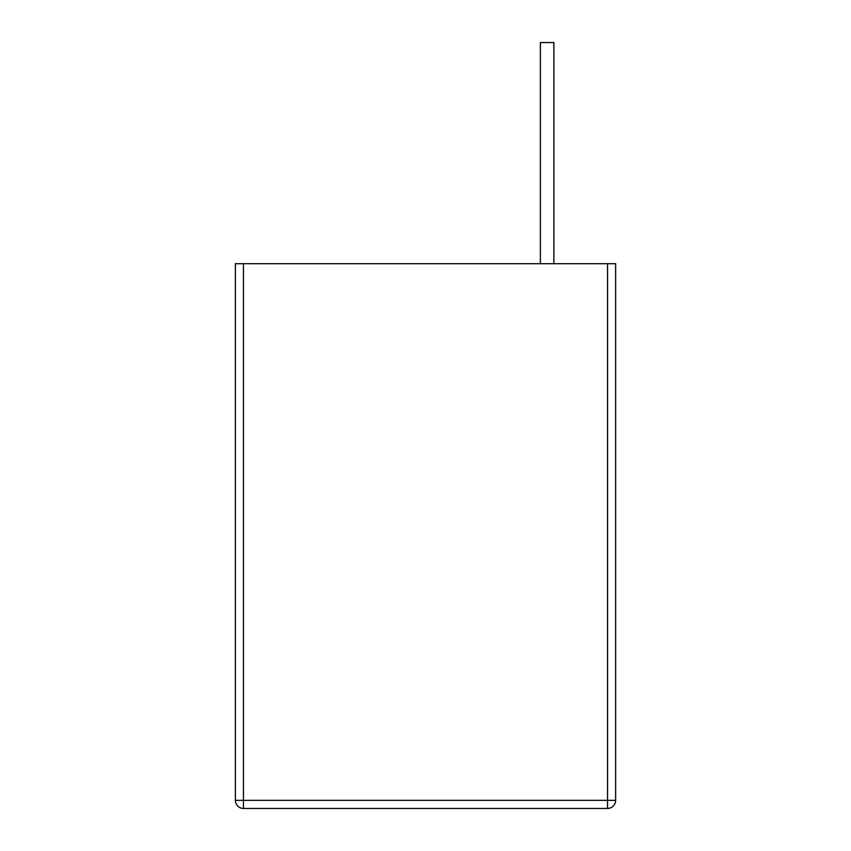 <?xml version="1.0" encoding="UTF-8"?>
<svg xmlns="http://www.w3.org/2000/svg" width="851" height="851" viewBox="0 0 851 851"><rect width="100%" height="100%" fill="white"/><g stroke="black" fill="none" stroke-linecap="round" stroke-linejoin="round"><path stroke-width="1.28" d="M615.624 800.355L615.624 263.693L607.54 263.693L607.54 808.45A8.095 8.095 0 0 0 615.624 800.355L235.376 800.355A8.095 8.095 0 0 0 243.46 808.45L243.46 263.693L235.376 263.693L235.376 800.355M243.46 808.45L607.54 808.45M607.54 263.693L243.46 263.693M540.385 263.693L540.385 42.55L553.873 42.55L553.873 263.693"/></g></svg>

